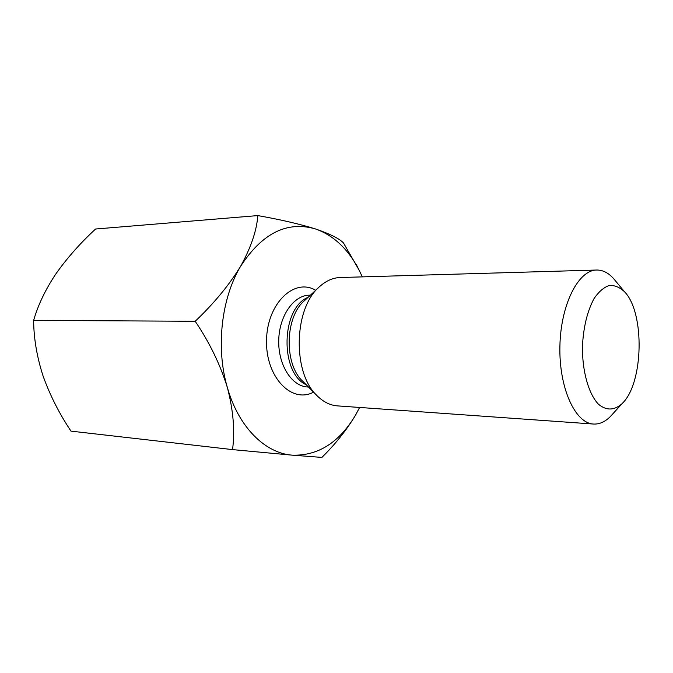 <?xml version="1.0" encoding="UTF-8"?>
<svg xmlns="http://www.w3.org/2000/svg" width="673" height="673" viewBox="0 0 673 673"><rect width="100%" height="100%" fill="white"/><g stroke="black" fill="none" stroke-linecap="round" stroke-linejoin="round"><path stroke-width="1.01" d="M359.643 407.459L355.319 415.493C338.94 442.75 317.9 455.974 292.208 455.158L232.53 449.606L70.993 431.132C59.35 413.752 50.054 395.396 43.097 376.064C36.889 356.791 33.734 338.233 33.65 320.39L195.187 321.273C213.879 303.557 228.997 285.259 240.547 266.382C262.159 233.161 287.144 220.694 315.502 228.955C299.981 224.109 280.75 219.65 257.809 215.587C256.766 230.477 251.012 247.412 240.547 266.382C221.274 298.543 215.705 348.126 227.348 387.463C220.18 364.404 209.463 342.338 195.187 321.273M33.65 320.39C37.932 305.273 45.318 289.794 55.817 273.97C67.149 257.961 80.407 242.978 95.583 229.013L257.809 215.587M359.348 270.538L343.449 242.911C339.285 238.562 329.972 233.91 315.502 228.955C333.219 235.205 347.512 248.438 358.373 268.67L362.36 276.881M232.53 449.606C235.062 431.141 233.329 410.421 227.348 387.463C238.545 427.178 265.246 453.257 292.208 455.158L321.887 457.413C335.104 444.407 346.191 430.552 355.134 415.83L356.505 413.432M621.852 403.85C614.07 410.606 606.247 410.707 598.39 404.162C588.555 393.814 582.137 371.016 582.448 346.208C583.441 327.078 587.293 311.237 593.998 298.677C598.692 291.771 603.765 287.379 609.2 285.487C614.642 285.133 619.783 287.253 624.62 291.855C645.012 312.869 643.548 383.248 622.298 403.396L621.852 403.85M612.464 414.248L610.142 416.755C604.876 421.937 599.332 424.369 593.485 424.04C575.163 423.325 558.918 387.875 559.902 346.309C560.651 304.726 578.351 269.982 596.69 270.033C602.764 269.957 608.384 272.809 613.566 278.597L615.24 280.607M593.485 424.04L337.459 405.886C330.426 405.356 323.873 402.202 317.799 396.414C291.989 373.952 293.369 307.544 320.096 286.176C326.405 280.649 333.085 277.764 340.126 277.528L596.69 270.033M313.559 392.132C291.67 404.027 265.507 376.998 266.542 340.202C267.038 303.405 294.294 277.486 315.679 290.273M308.503 387.025L307.519 386.967C291.813 386.344 278.117 364.976 278.731 340.462C279.135 315.94 293.714 295.161 309.429 295.186L310.413 295.169M318.817 287.363L304.667 300.511C284.822 316.512 283.821 364.631 302.976 381.456L316.579 395.177M306.316 384.813C279.657 373.019 281.011 307.965 308.133 297.289M624.62 291.855L613.566 278.597M622.298 403.396L610.705 416.183M358.373 268.67L356.345 264.573"/></g></svg>
